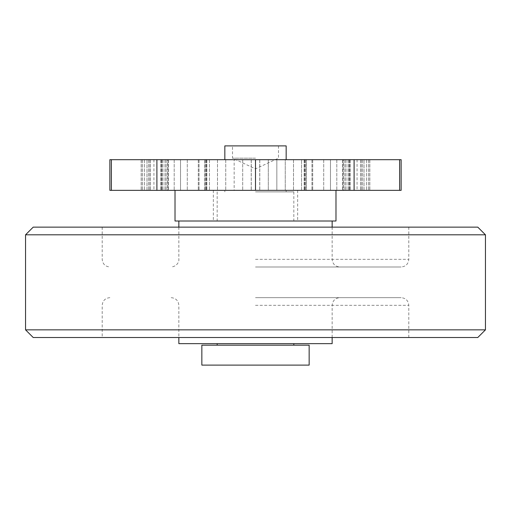 <?xml version="1.0" encoding="UTF-8"?>
<svg xmlns="http://www.w3.org/2000/svg" width="511" height="511" viewBox="0 0 511 511"><rect width="100%" height="100%" fill="white"/><g stroke="black" fill="none" stroke-linecap="round" stroke-linejoin="round"><path stroke-width="0.38" stroke-dasharray="2.56 1.92" d="M401.135 159.688L255.5 159.688L286.16 159.688L255.5 159.688L276.841 159.688L276.841 190.348L255.5 190.348L401.135 190.348L401.135 159.688L401.135 190.348M255.5 190.348L286.16 190.348L255.5 190.348L285.259 190.348L276.841 190.348L276.841 159.688L301.547 159.688L301.547 190.348L285.259 190.348L306.14 190.348L301.547 190.348L301.547 159.688L369.811 159.688L293.512 159.688L293.512 190.348L293.512 159.688L285.259 159.688L285.259 190.348L285.259 159.688L268.301 159.688L268.301 190.348L268.301 159.688L109.865 159.688L109.865 190.348L335.983 190.348L213.343 190.348L255.5 190.348L255.5 159.688L141.189 159.688L255.5 159.688L224.84 159.688L255.5 159.688L255.5 190.348M306.281 190.348L311.959 190.348L306.281 190.348L306.281 159.688L306.281 190.348M330.47 190.348L311.959 190.348L336.8 190.348L330.47 190.348L330.47 159.688L330.47 190.348M323.712 159.688L323.712 190.348L323.712 159.688M343.456 190.348L336.8 190.348L349.55 190.348L342.887 190.348L349.058 190.348L343.456 190.348L343.456 159.688L343.456 190.348M348.055 159.688L348.055 190.348L348.055 159.688M342.67 159.688L342.67 190.348L342.67 159.688M336.8 159.688L336.8 190.348L336.8 159.688M364.011 190.348L349.058 190.348L366.559 190.348L364.011 190.348L364.011 159.688L364.011 190.348M360.849 159.688L360.849 190.348L360.849 159.688M357.061 190.348L369.811 190.348L357.061 190.348L357.061 159.688M369.76 159.688L369.76 190.348L369.76 159.688M368.476 159.688L368.476 190.348L368.476 159.688M366.559 159.688L366.559 190.348L366.559 159.688M234.159 190.348L251.271 190.348L225.741 190.348L234.159 190.348L234.159 159.688L234.159 190.348M242.699 159.688L242.699 190.348L242.699 159.688M204.719 190.348L225.741 190.348L199.041 190.348L204.719 190.348L204.719 159.688L204.719 190.348M209.453 159.688L209.453 190.348L209.453 159.688M217.488 159.688L217.488 190.348L217.488 159.688M225.741 159.688L225.741 190.348L225.741 159.688M180.53 190.348L199.041 190.348L174.2 190.348L180.53 190.348L180.53 159.688L180.53 190.348M187.288 159.688L187.288 190.348L187.288 159.688M167.544 190.348L174.2 190.348L161.45 190.348L168.113 190.348L161.942 190.348L167.544 190.348L167.544 159.688L167.544 190.348M162.945 159.688L162.945 190.348L162.945 159.688M168.33 159.688L168.33 190.348L168.33 159.688M174.2 159.688L174.2 190.348L174.2 159.688M146.989 190.348L161.942 190.348L144.441 190.348L146.989 190.348L146.989 159.688L146.989 190.348M150.151 159.688L150.151 190.348L150.151 159.688M153.939 190.348L141.189 190.348L153.939 190.348L153.939 159.688M141.24 159.688L141.24 190.348L141.24 159.688M142.524 159.688L142.524 190.348L142.524 159.688M144.441 159.688L144.441 190.348L144.441 159.688M201.845 345.18L309.155 345.18M201.845 365.11L309.155 365.11M255.5 191.88L293.825 191.88L255.5 191.88M224.84 145.891L286.16 145.891M255.5 158.161L232.505 158.161L255.5 158.161M175.018 221.008L335.983 221.008M255.5 221.008L178.85 221.008L255.5 221.008M178.85 343.648L332.15 343.648M255.5 297.658L401.135 297.658L255.5 297.658M33.215 337.516L477.785 337.516M25.55 329.851L485.45 329.851M25.55 234.805L485.45 234.805M33.215 227.14L477.785 227.14M255.5 266.998L401.135 266.998L255.5 266.998M255.5 337.516L102.2 337.516L255.5 337.516M255.5 343.648L217.175 343.648L255.5 343.648M259.786 159.688L259.786 190.348L259.786 159.688M259.729 159.688L259.729 190.348L259.729 159.688M304.639 159.688L304.639 190.348L304.639 159.688M305.278 159.688L305.278 190.348L305.278 159.688M312.7 159.688L312.7 190.348L312.7 159.688M311.959 159.688L311.959 190.348L311.959 159.688M344.836 159.688L344.836 190.348L344.836 159.688M346.004 159.688L346.004 190.348L346.004 159.688M350.291 159.688L350.291 190.348L350.291 159.688M349.058 159.688L349.058 190.348L349.058 159.688M361.092 159.688L361.092 190.348L361.092 159.688M362.478 159.688L362.478 190.348L362.478 159.688M251.214 159.688L251.214 190.348L251.214 159.688M251.271 159.688L251.271 190.348L251.271 159.688M206.361 159.688L206.361 190.348L206.361 159.688M205.722 159.688L205.722 190.348L205.722 159.688M198.3 159.688L198.3 190.348L198.3 159.688M199.041 159.688L199.041 190.348L199.041 159.688M166.164 159.688L166.164 190.348L166.164 159.688M164.996 159.688L164.996 190.348L164.996 159.688M160.71 159.688L160.71 190.348L160.71 159.688M161.942 159.688L161.942 190.348L161.942 159.688M149.908 159.688L149.908 190.348L149.908 159.688M148.522 159.688L148.522 190.348L148.522 159.688M109.865 159.688L109.865 190.348M255.5 305.322L408.8 305.322L255.5 305.322M255.5 259.333L408.8 259.333L255.5 259.333M286.16 191.88L286.16 190.348M304.166 159.688L304.166 190.348L304.166 159.688M306.14 159.688L306.14 190.348L306.14 159.688M342.887 159.688L342.887 190.348L342.887 159.688M349.55 159.688L349.55 190.348L349.55 159.688M369.811 159.688L369.811 190.348L369.811 159.688M206.834 159.688L206.834 190.348L206.834 159.688M204.86 159.688L204.86 190.348L204.86 159.688M168.113 159.688L168.113 190.348L168.113 159.688M161.45 159.688L161.45 190.348L161.45 159.688M141.189 159.688L141.189 190.348L141.189 159.688M224.84 191.88L224.84 190.348M293.825 191.88L293.825 221.008M278.495 145.891L278.495 158.161L255.5 168.886L232.505 158.161L232.505 145.891M217.175 191.88L217.175 221.008M297.658 190.348L297.658 221.008M213.343 190.348L213.343 221.008M171.185 297.658C175.841 298.111 178.396 300.666 178.85 305.322L178.85 337.516M332.15 337.516L332.15 305.322C332.604 300.666 335.159 298.111 339.815 297.658M408.8 337.516L408.8 305.322C408.346 300.666 405.791 298.111 401.135 297.658M408.8 227.14L408.8 259.333C408.346 263.989 405.791 266.544 401.135 266.998M332.15 227.14L332.15 259.333C332.604 263.989 335.159 266.544 339.815 266.998M178.85 227.14L178.85 259.333C179.24 260.648 177.866 266.314 171.185 266.998M102.2 227.14L102.2 259.333C102.654 263.989 105.209 266.544 109.865 266.998M109.865 297.658C105.209 298.111 102.654 300.666 102.2 305.322L102.2 337.516"/><path stroke-width="0.77" d="M399.615 159.688L401.135 159.688L401.135 190.348L109.865 190.348L109.865 159.688L399.615 159.688L399.615 190.348M309.155 345.18L201.845 345.18L201.845 365.11L309.155 365.11L309.155 345.18M286.16 159.688L286.16 145.891L224.84 145.891L224.84 159.688M335.983 190.348L335.983 221.008L175.018 221.008L175.018 190.348M332.15 337.516L332.15 343.648L178.85 343.648L178.85 337.516M255.5 329.851L25.55 329.851L33.215 337.516L477.785 337.516L485.45 329.851L255.5 329.851M25.55 234.805L33.215 227.14L477.785 227.14L485.45 234.805L25.55 234.805L25.55 329.851M354.104 159.688L354.104 190.348M255.5 190.348L255.5 159.688M401.135 159.688L401.135 190.348M111.385 190.348L111.385 159.688M156.896 190.348L156.896 159.688M109.865 190.348L109.865 159.688M293.825 343.648L293.825 345.18M217.175 343.648L217.175 345.18M178.85 221.008L178.85 227.14M332.15 221.008L332.15 227.14M485.45 234.805L485.45 329.851"/></g></svg>
